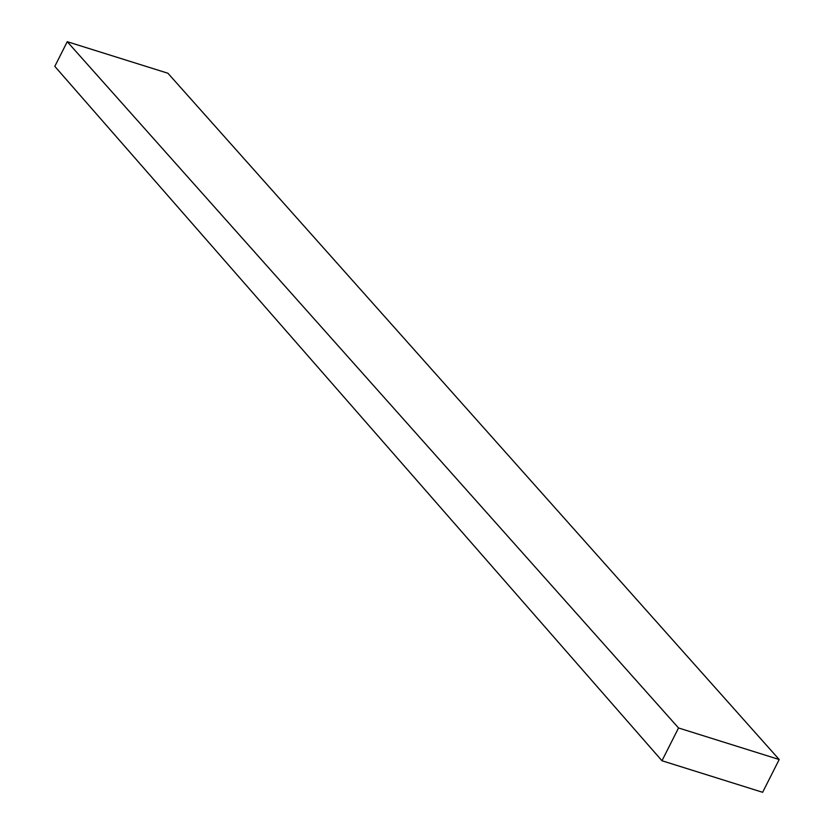 <?xml version="1.0" encoding="UTF-8"?>
<svg xmlns="http://www.w3.org/2000/svg" width="834" height="834" viewBox="0 0 834 834"><rect width="100%" height="100%" fill="white"/><g stroke="black" fill="none" stroke-linecap="round" stroke-linejoin="round"><path stroke-width="1.25" d="M779.196 759.524L167.926 73.246L67.252 41.7L54.804 66.366L661.977 760.754L762.641 792.3L779.196 759.524L678.532 727.967L67.252 41.7M678.532 727.967L661.977 760.754"/></g></svg>
